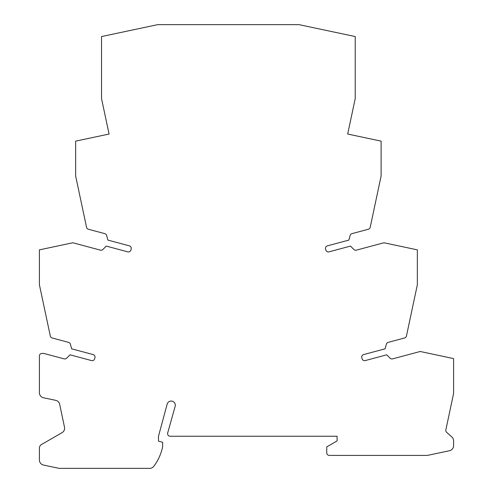 <?xml version="1.0" encoding="UTF-8"?>
<svg xmlns="http://www.w3.org/2000/svg" width="493" height="493" viewBox="0 0 493 493"><rect width="100%" height="100%" fill="white"/><g stroke="black" fill="none" stroke-linecap="round" stroke-linejoin="round"><path stroke-width="0.74" d="M64.152 358.873L43.778 353.413L41.991 353.413A2.588 2.588 0 0 0 39.403 356.001L39.403 392.699A5.176 5.176 0 0 0 43.513 397.771L55.678 400.328A5.176 5.176 0 0 1 59.678 404.328L64.269 426.112A21.747 21.747 0 0 1 64.645 428.663A5.176 5.176 0 0 1 62.081 432.632L41.474 444.532A4.141 4.141 0 0 0 39.403 448.119L39.403 460.006A5.176 5.176 0 0 0 43.513 465.072L59.08 468.35L149.681 468.35A5.176 5.176 0 0 0 153.822 466.279A49.183 49.183 0 0 0 162.628 446.806L162.628 442.276L158.487 441.167L158.487 436.25L167.17 404.106A4.141 4.141 0 0 1 172.267 401.191A4.141 4.141 0 0 1 175.157 406.306L167.688 432.965A2.588 2.588 0 0 0 170.184 436.25L337.101 436.25L337.101 440.908L326.748 446.886L326.748 452.82A2.588 2.588 0 0 0 329.336 455.409L427.178 455.409A2.588 2.588 0 0 0 427.714 455.347L449.493 450.719A5.176 5.176 0 0 0 453.597 445.66L453.597 440.865A5.176 5.176 0 0 0 451.884 437.014L446.658 432.312A2.588 2.588 0 0 1 445.857 429.853L453.597 393.451L453.597 358.59L420.172 351.484L392.607 358.873A2.588 2.588 0 0 1 390.111 358.201L386.728 354.818L365.251 360.574A2.588 2.588 0 0 1 362.084 358.744L361.813 357.739A2.588 2.588 0 0 1 363.643 354.572L385.119 348.816L386.358 344.2A2.588 2.588 0 0 1 388.188 342.37L404.593 337.97A2.588 2.588 0 0 0 406.454 336.01L417.355 284.726L417.355 249.865L383.93 242.759L356.365 250.148A2.588 2.588 0 0 1 353.869 249.476L350.486 246.093L329.01 251.849A2.588 2.588 0 0 1 325.842 250.019L325.571 249.014A2.588 2.588 0 0 1 327.401 245.847L348.878 240.091L350.116 235.475A2.588 2.588 0 0 1 351.947 233.645L368.351 229.245A2.588 2.588 0 0 0 370.212 227.285L381.114 176.001L381.114 141.14L347.688 134.034L355.225 98.575L355.225 36.556L299.048 24.65L157.711 24.65L101.533 36.556L101.533 98.575L109.07 134.034L75.645 141.14L75.645 176.001L86.546 227.285A2.588 2.588 0 0 0 88.407 229.245L104.812 233.645A2.588 2.588 0 0 1 106.642 235.475L107.881 240.091L129.357 245.847A2.588 2.588 0 0 1 131.187 249.014L130.916 250.019A2.588 2.588 0 0 1 127.749 251.849L106.272 246.093L102.889 249.476A2.588 2.588 0 0 1 100.393 250.148L72.828 242.759L39.403 249.865L39.403 284.726L50.304 336.01A2.588 2.588 0 0 0 52.166 337.97L68.57 342.37A2.588 2.588 0 0 1 70.4 344.2L71.639 348.816L93.115 354.572A2.588 2.588 0 0 1 94.946 357.739L94.674 358.744A2.588 2.588 0 0 1 91.507 360.574L70.031 354.818L66.647 358.201A2.588 2.588 0 0 1 64.152 358.873M446.658 432.312A2.588 2.588 0 0 1 445.857 429.853"/></g></svg>
